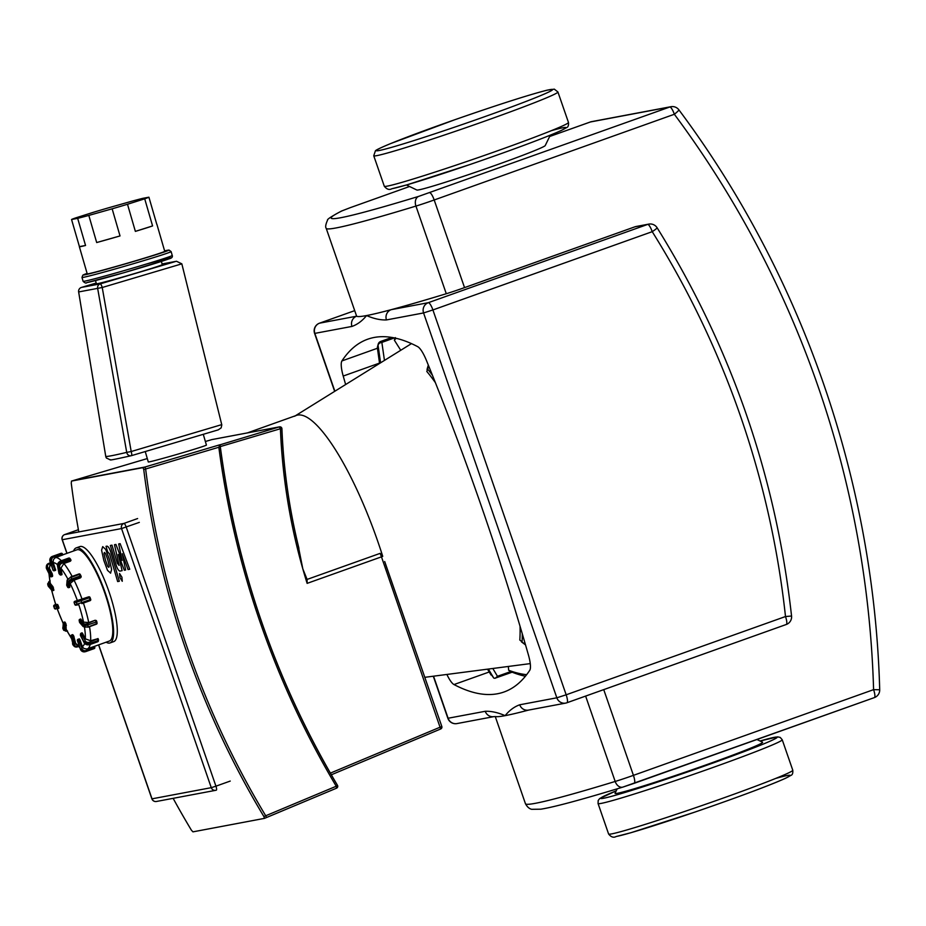 <?xml version="1.0" encoding="UTF-8"?>
<svg xmlns="http://www.w3.org/2000/svg" width="926" height="926" viewBox="0 0 926 926"><rect width="100%" height="100%" fill="white"/><g stroke="black" fill="none" stroke-linecap="round" stroke-linejoin="round"><path stroke-width="1.39" d="M341.254 211.174A8.068 7.732 63.7 0 1 342.18 210.792L350.248 207.667A8.068 1.968 -109.6 0 0 350.178 207.69L341.254 211.174C331.462 216.418 326.901 219.416 327.549 220.18C325.663 224.37 325.211 227.09 326.207 228.328L356.556 315.974A316.761 11.83 -19.1 0 0 356.695 316.183A316.761 11.83 -19.1 0 0 366.569 315.558A316.761 11.83 -19.1 0 0 391.189 309.678A316.761 11.83 -19.1 0 0 446.286 293.727A20.175 0.752 160.9 0 0 464.539 287.616L634.9 226.824A8.068 7.825 -100.7 0 1 636.046 226.511L648.779 224.115A8.068 7.825 79.3 0 0 647.633 224.428A8.068 1.968 70.4 0 1 652.228 231.674A8.068 0.752 -32 0 0 657.113 227.761A8.068 8.068 0 0 0 648.779 224.115M634.9 226.824L647.633 224.428L428.298 302.698L391.189 309.678A8.068 7.825 79.3 0 0 386.455 319.933L423.576 312.942L432.905 309.944A8.068 1.968 -109.6 0 0 428.298 302.698A8.068 7.825 79.3 0 0 423.576 312.942L556.839 697.799A8.068 7.825 79.3 0 0 566.851 702.788A8.068 1.968 -109.6 0 0 566.92 702.765A8.068 1.968 -109.6 0 0 566.168 694.801L556.839 697.799L519.729 704.79A8.068 7.825 79.3 0 0 528.584 710.092L528.422 710.126A316.761 11.83 160.9 0 1 505.121 715.659A316.761 11.83 160.9 0 1 496.267 716.62L494.102 716.585A8.068 7.825 -100.7 0 1 485.236 711.284L447.86 718.287A8.068 8.068 0 0 0 456.981 723.576A8.068 7.825 -100.7 0 1 448.115 718.275L433.542 676.188M377.426 348.257L341.925 360.932A20.175 4.931 -109.6 0 0 343.21 376.049L379.51 363.096M345.641 384.533A713.448 174.192 70.4 0 1 343.21 376.049M446.876 674.452A20.175 4.931 -109.6 0 0 453.995 684.557A713.448 174.192 70.4 0 0 504.033 691.988A713.448 174.192 70.4 0 0 529.765 670.285A20.175 4.931 -109.6 0 0 528.48 655.168A713.448 174.192 70.4 0 0 426.4 360.376A20.175 4.931 -109.6 0 0 417.695 346.66A713.448 174.192 70.4 0 0 367.657 339.229A713.448 174.192 70.4 0 0 341.925 360.932M494.148 716.574A8.068 7.825 -100.7 0 1 494.102 716.585L456.981 723.576M334.865 391.223L314.852 333.418A8.068 7.825 -100.7 0 1 319.586 323.162L354.704 310.638L319.505 323.186A8.068 8.068 0 0 0 314.597 333.429L351.961 326.427A8.068 7.825 -100.7 0 1 356.695 316.183L319.586 323.162A8.068 1.968 -109.6 0 0 319.505 323.186A8.068 1.968 -109.6 0 0 319.435 323.22M528.584 710.092A8.068 7.825 79.3 0 0 528.596 710.08L565.705 703.1A8.068 8.068 0 0 0 566.92 702.765L786.255 624.494A8.068 1.968 70.4 0 1 786.174 624.518L566.99 702.73M526.651 674.672A709.42 173.208 70.4 0 1 508.652 670.25L512.009 672.149M488.361 669.058L493.766 678.075L494.785 678.295L512.147 672.195A713.448 174.192 -109.6 0 0 525.412 676.235M508.328 666.465L508.652 670.25M396.131 338.303A709.42 173.208 70.4 0 0 394.349 340.166L395.321 337.596M394.349 340.166L400.75 350.271M493.766 678.075L487.527 669.162L491.058 675.019M495.387 678.179L497.47 676.293L492.806 668.479M525.32 644.207L521.454 641.834M522.264 633.731A171.495 41.867 -109.6 0 1 522.102 641.764L519.81 640.051A166.217 40.582 -109.6 0 0 520.042 626.231M432.442 375.285A171.495 41.867 -109.6 0 0 427.708 369.15L428.657 365.92M435.382 382.646A166.217 40.582 -109.6 0 0 426.805 371.453L427.708 369.15L427.036 369.462M294.595 416.272A141.238 34.482 70.4 0 1 377.993 542.034A141.238 34.482 70.4 0 1 382.739 556.352L380.135 553.366L307.096 579.421L302.814 568.853L298.114 545.217A581.47 563.459 -100.7 0 1 281.863 428.773A2.014 1.956 79.3 0 0 279.351 426.898L280.404 428.738L281.863 428.773M377.472 348.489A4.04 2.836 -8 0 1 377.438 348.28A4.04 2.836 -8 0 1 377.414 348.083L378.086 345.537A4.04 2.836 -8.2 0 1 381.859 342.4A4.04 0.984 -109.6 0 0 380.736 341.428A4.04 0.984 -109.6 0 0 380.621 341.509A4.04 3.982 18.5 0 0 378.086 345.537L380.586 362.807M379.579 363.432L377.414 348.083A4.04 3.97 -168.5 0 1 377.495 346.856M62.771 554.836L76.823 549.824A48.418 11.818 70.4 0 1 77.263 549.697A48.418 11.818 70.4 0 1 104.545 592.327A48.418 11.818 70.4 0 1 109.372 641.035L94.197 646.452M68.64 558.262L69.647 559.049L61.359 562.013L61.892 563.297L70.735 559.57A1.007 0.833 139.2 0 0 69.647 559.049L70.353 561.214L70.897 560.427L70.353 561.225L63.906 563.517L60.873 568.228L62.007 574.132L59.785 574.351A1.007 0.833 139.2 0 0 60.873 574.872L59.623 566.828L58.326 566.724L59.785 574.351L58.975 573.182M59.495 574.016A1.007 0.833 -40.8 0 1 59.032 573.472L57.562 565.844A4.04 3.31 -40.8 0 1 60.595 561.133L60.352 561.237M57.528 565.52L58.326 566.724A4.04 3.31 139.2 0 1 61.359 562.013L60.595 561.133L68.894 558.181A1.007 0.833 -40.8 0 1 69.971 558.702M68.698 587.524L68.929 587.466A1.007 0.868 -174.8 0 1 67.61 586.991L67.806 587.258M70.851 577.002L78.988 573.97L80.192 576.007L71.904 578.97L72.263 580.289L80.562 577.326A1.007 0.868 5.2 0 0 81.071 576.192L80.192 576.007L80.504 577.859L74.057 580.162L70.179 583.542L69.635 587.211M66.903 585.614L66.788 585.394A1.007 0.868 -174.8 0 1 66.869 584.572M80.053 574.328A1.007 0.868 5.2 0 0 79.161 574.062M67.725 579.607A1.007 0.868 5.2 0 0 67.216 580.741A4.04 1.829 -27 0 1 71.082 577.361L79.381 574.398L80.956 575.972M81.025 576.713L80.504 577.859L81.025 576.713M74.173 602.618L74.184 602.629A1.007 0.972 -100.7 0 1 74.774 601.356L88.514 596.9L90.019 597.478A1.007 0.972 79.3 0 0 88.769 596.853L76.974 600.939A1.007 0.972 79.3 0 0 76.383 602.213L81.048 600.719L80.481 599.817M80.03 622.816A1.007 0.833 -40.8 0 1 79.567 622.284L79.509 621.994M96.721 621.52L97.056 623.059L96.235 624.089M79.277 620.142L79.242 620.594A1.007 0.833 -40.8 0 1 79.995 619.413L79.752 619.54M96.663 621.219A1.007 0.833 139.2 0 0 95.575 620.698L96.119 621.983L96.663 621.219M80.666 619.17L83.537 622.122L88.734 622.55L95.181 620.246L96.281 620.779L95.181 620.246L87.287 623.661A3.021 1.563 169.1 0 1 83.386 623.337A1.007 0.833 139.2 0 0 82.634 624.518A4.04 2.083 -10.9 0 0 87.82 624.946L87.287 623.661M80.62 635.699L80.504 635.479A1.007 0.868 -174.8 0 1 80.585 634.657M98.306 640.503A1.007 0.868 -174.8 0 1 97.786 641.625L97.577 641.706M81.118 633.315A1.007 0.868 5.2 0 0 80.597 634.449L81.118 633.315M98.399 639.461L97.519 639.276L97.878 640.595A1.007 0.868 5.2 0 0 98.399 639.461M81.326 633.234L82.495 633.268L85.331 638.847L90.644 640.746L97.982 638.651L89.232 642.239A3.021 2.593 -174.8 0 1 85.238 640.815L84.278 641.66A4.04 3.461 5.2 0 0 89.591 643.558L89.232 642.239M78.907 638.975L79.995 639.785L82.46 646.834L83.907 648.501L86.87 649.033L94.429 646.36L94.174 648.605A1.007 0.972 79.3 0 0 94.765 647.332L94.788 647.32A1.007 1.007 0 0 1 94.174 648.594L85.886 651.557L85.794 650.561A3.021 2.928 -100.7 0 1 82.044 648.686L80.875 649.068A4.04 3.912 79.3 0 0 85.875 651.557L94.174 648.605M85.794 650.561L94.082 647.598L93.746 646.614L94.429 646.36L94.765 647.32M71.152 635.792L71.117 636.231A1.007 0.833 -40.8 0 1 71.869 635.051L71.626 635.178M73.548 635.595L72.633 635.93A1.007 0.833 139.2 0 0 71.869 637.1L73.166 637.215L71.869 635.051L72.795 634.727L73.548 635.595L75.92 644.172L79.798 647.575M63.813 622.457A1.007 0.868 5.2 0 0 63.304 623.592L63.813 622.457M66.012 624.02L64.114 625.189A1.007 0.868 5.2 0 0 65.445 625.663L64.264 622.747L65.19 622.411L66.012 624.02L66.14 629.46L71.51 638.535M64.033 622.388L65.19 622.411M55.849 604.69L57.574 604.435L58.813 607.248L58.905 608.243L57.991 608.567L57.887 607.572L56.718 607.954A1.007 0.972 79.3 0 0 57.979 608.579L58.905 608.243M48.951 573.553L50.12 583.183L53.025 586.795L52.099 587.119A1.007 0.833 139.2 0 0 51.347 588.299L52.643 588.404L52.099 587.119L48.708 583.195A1.007 0.833 139.2 0 0 47.944 584.375L51.347 588.299L51.671 589.989A1.007 0.833 139.2 0 0 52.747 590.51L48.279 586.065A4.04 2.083 169.1 0 1 48.002 585.51L48.43 586.401A1.007 0.833 -40.8 0 1 48.279 586.065L47.944 584.375A4.04 2.083 -10.9 0 1 47.666 583.82L48.002 585.51M53.025 586.795L53.673 590.186M50.247 562.232L49.448 568.356L52.296 573.935L50.398 575.104A1.007 0.868 5.2 0 0 51.729 575.578L47.701 567.036L46.728 567.881L50.502 576.4M51.405 576.666L51.636 576.609A1.007 0.868 -174.8 0 1 50.305 576.134L46.636 568.923A4.04 3.461 -174.8 0 1 46.3 567.233L46.659 569.05L46.728 567.881A4.04 3.461 5.2 0 1 46.393 566.203L46.3 567.233M52.296 573.935L52.342 576.354M60.676 553.435L52.886 556.294L53.465 557.209L61.753 554.246L62.1 555.241L62.436 553.968A1.007 0.972 79.3 0 0 61.185 553.343L62.806 554.929L55.247 557.707L53.43 559.593L53.164 562.232L55.676 570.289L53.488 569.999A1.007 0.972 79.3 0 0 54.75 570.624A1.007 1.007 0 0 1 54.599 570.659L54.113 570.752A1.007 0.972 -100.7 0 1 53.002 570.092L50.039 561.515A4.04 3.912 -100.7 0 1 52.4 556.387L60.688 553.435A1.007 0.972 -100.7 0 1 60.989 553.378M307.096 579.421L307.131 583.368L381.466 556.85L440.66 728.993A2.014 2.014 0 0 0 441.818 726.47L330.362 773.129M156.749 224.173A40.35 0.995 163.8 0 1 156.864 224.208L164.735 251.328A40.35 0.995 163.8 0 1 131.052 262.127A40.35 0.995 163.8 0 1 88.491 273.726A40.35 0.995 163.8 0 1 87.229 273.83L79.358 246.71A40.35 0.995 163.8 0 1 79.428 246.617L71.557 219.508L77.668 218.351L85.551 245.471L79.428 246.617M175.998 261.363L162.096 263.956L175.998 261.363L100.147 283.9L81.488 287.407A4.04 4.04 0 0 0 78.641 291.945L102.23 287.5A4.04 0.995 -106.5 0 0 100.147 283.9A4.04 3.681 76.9 0 0 97.647 288.368L126.723 452.374A4.04 3.565 76.5 0 0 131.191 455.719L131.191 455.719A4.04 3.565 76.5 0 0 131.365 455.673A4.04 0.995 -106.5 0 0 131.399 455.673L131.399 455.673A4.04 0.995 -106.5 0 0 131.203 451.529L126.723 452.374C113.296 455.557 106.293 456.877 105.738 456.321L78.652 291.945A4.04 4.028 -87.4 0 1 81.488 287.407A4.04 0.995 -106.5 0 0 81.465 287.419L81.465 287.419A4.04 0.995 -106.5 0 0 81.442 287.419M106.606 458.22A4.04 4.028 -34.4 0 1 106.397 457.953A4.04 4.028 -34.4 0 1 106.397 457.942A4.04 4.028 -34.4 0 1 105.738 456.321L105.738 456.321A4.04 4.04 0 0 0 106.397 457.942L110.136 459.84C113.25 459.041 101.837 462.317 131.191 455.719A4.04 4.04 0 0 0 131.388 455.673L218.27 429.861L131.423 455.661M176.472 261.248L181.832 263.841L221.8 424.895L221.14 427.881L218.27 429.861M161.367 261.433L162.293 264.639A34.297 0.845 163.8 0 1 129.594 275.01A34.297 0.845 163.8 0 1 96.42 283.773L95.482 280.555M156.864 224.208A40.35 0.995 163.8 0 1 156.783 224.3L148.912 197.192L142.801 198.338A40.35 0.995 163.8 0 0 131.654 201.266L108.319 207.875A40.35 0.995 163.8 0 0 92.982 212.424L75.758 217.876A40.35 0.995 163.8 0 0 71.557 219.508M120.021 235.933L96.686 242.543L88.815 215.422L112.15 208.813L120.021 235.933A40.35 0.995 163.8 0 1 96.686 242.543M85.551 245.471A40.35 0.995 163.8 0 1 80.62 246.605A40.35 0.995 163.8 0 1 79.358 246.71M152.582 225.932L135.37 231.384L127.499 204.264L144.711 198.812L152.582 225.932A40.35 0.995 163.8 0 1 135.37 231.384M88.815 215.422A40.35 0.995 163.8 0 1 77.668 218.351M127.499 204.264A40.35 0.995 163.8 0 1 112.15 208.813M148.912 197.192A40.35 0.995 163.8 0 1 144.711 198.812M203.28 434.306L206.417 445.082A30.269 0.741 163.8 0 1 177.549 454.238A30.269 0.741 163.8 0 1 148.287 461.958L145.255 451.552M73.571 550.982A50.444 12.316 70.4 0 1 76.14 547.926A50.444 12.316 70.4 0 1 76.603 547.798A50.444 12.316 70.4 0 1 105.02 592.2A50.444 12.316 70.4 0 1 110.044 642.933A50.444 12.316 70.4 0 1 106.12 642.193M76.14 547.926L79.821 546.606A50.444 12.316 70.4 0 1 80.284 546.479A50.444 12.316 70.4 0 1 108.701 590.892A50.444 12.316 70.4 0 1 113.736 641.614L110.044 642.933M266.341 817.114L265.716 815.771A863.946 837.173 -100.7 0 1 145.637 468.996L218.837 447.246L219.983 444.746L144.896 467.051L145.637 468.996L144.896 467.051L73.362 480.525L147.292 458.567L71.476 481.092L144.896 467.051L142.986 467.618L143.738 469.551A865.96 839.13 79.3 0 0 263.887 816.547L264.454 818.376L192.955 831.849L191.404 830.194A865.96 839.13 79.3 0 1 173.139 798.339M220.018 445.012A863.946 837.173 -100.7 0 0 337.4 785.294L337.469 785.306C275.196 680.02 236.049 566.527 220.052 444.804L279.351 426.898L211.765 439.618A2.014 1.956 -100.7 0 1 212.147 439.549M337.446 785.364A2.014 1.956 79.3 0 1 336.543 788.176A2.014 2.014 0 0 0 337.469 785.306L336.231 786.243L336.497 788.2L266.329 817.6M336.52 788.188L264.454 818.376M78.803 531.929A865.96 839.13 79.3 0 1 71.256 483.21L71.487 481.08L142.986 467.618M218.837 447.246A865.96 839.13 79.3 0 0 336.231 786.243L265.716 815.771A863.946 837.173 -100.7 0 1 145.637 468.996L143.738 469.551M617.214 788.825L615.049 793.258A78.085 2.917 -19.1 0 0 617.503 793.281A78.085 2.917 -19.1 0 0 700.218 766.948A78.085 2.917 -19.1 0 0 762.515 742.201L756.959 739.504M406.456 184.992L416.827 190.015A67.992 2.535 -19.1 0 0 418.899 189.853A67.992 2.535 -19.1 0 0 488.546 167.756A67.992 2.535 -19.1 0 0 545.24 145.544L550.287 135.184M122.128 570.671L118.273 554.466L124.339 570.254L125.635 570.011L122.267 553.713L128.043 569.559L129.744 569.235L120.137 543.655L118.702 543.921L122.093 560.473L115.935 544.442L114.488 544.72L119.141 565.462L117.359 563.332L112.011 545.159L110.368 545.472L115.843 564.073C117.081 568.402 118.447 570.74 119.94 571.099L122.128 570.671M104.43 552.452L103.99 553.736L105.46 560.137L107.694 566.353L108.793 567.349L109.222 566.064L107.763 559.709L105.518 553.447L104.36 552.463M110.507 573.182L111.618 569.606L109.407 559.397L105.691 549.419L102.717 546.618L101.594 550.194L103.816 560.45L107.52 570.381L110.645 573.136M109.546 553.898L117.66 581.563L119.315 581.25L111.074 553.192C109.847 548.863 108.469 546.514 106.965 546.132L106.027 546.305L107.636 551.792L109.546 553.898M119.57 573.495L119.917 577.569L122.267 581.273L121.919 577.199L119.535 573.507M350.248 207.667L409.57 186.496L350.178 207.69A8.068 1.968 -109.6 0 0 350.109 207.713M590.267 122.012A8.068 1.968 70.4 0 1 590.337 121.977L549.639 136.504L590.418 121.966L669.753 107.022L418.645 196.393A308.694 11.529 160.9 0 1 342.18 210.792M326.207 228.328A316.761 11.83 -19.1 0 0 415.936 206.081L446.286 293.727M418.645 196.393A8.068 5.718 73.1 0 0 415.936 206.081A20.175 0.752 -19.1 0 0 434.19 199.981A8.068 1.968 -109.6 0 0 429.595 192.724M634.113 783.338A8.068 1.968 -109.6 0 0 634.183 783.315A8.068 1.968 -109.6 0 0 633.43 775.351A20.175 0.752 160.9 0 1 615.177 781.463A8.068 5.718 73.1 0 0 622.874 787.1A8.068 5.718 73.1 0 0 623.163 787.007L634.113 783.338M585.626 696.097L615.177 781.463A316.761 11.83 160.9 0 1 525.447 803.699C527.137 806.835 529.197 808.699 531.64 809.301L540.819 809.197C554.234 807.055 581.586 799.694 622.874 787.1L874.341 697.614A8.068 1.968 70.4 0 1 874.271 697.637L634.252 783.292M464.539 287.616L434.19 199.981L674.348 114.268A986.607 956.037 -100.7 0 1 873.588 689.65L633.43 775.351L603.74 689.627M669.753 107.022A8.068 1.968 70.4 0 1 674.348 114.268A8.068 0.891 -36.6 0 0 678.874 109.824A8.068 8.068 0 0 0 670.899 106.71A8.068 7.825 79.3 0 0 669.753 107.022M453.995 684.557L489.217 671.987M590.418 121.966A8.068 7.825 -100.7 0 1 591.564 121.653A8.068 8.068 0 0 0 590.337 121.977A8.068 1.968 70.4 0 1 590.418 121.966M873.588 689.65A8.068 1.968 70.4 0 1 874.341 697.614A8.068 8.068 0 0 0 879.7 689.777L873.588 689.65M519.729 704.79C514.243 706.746 509.369 710.369 505.121 715.659C497.945 712.522 491.312 711.064 485.236 711.284M351.961 326.427C357.448 324.47 362.321 320.847 366.569 315.558C373.745 318.694 380.378 320.153 386.455 319.933M791.556 616.022L785.503 616.531A8.068 1.968 70.4 0 1 786.255 624.494A8.068 8.068 0 0 0 791.556 616.022C775.919 476.195 731.1 346.775 657.113 227.761M785.503 616.531L566.168 694.801L432.905 309.944L652.228 231.674A885.731 858.286 -100.7 0 1 785.503 616.531M510.944 671.489L497.47 676.293M384.452 360.399L381.859 342.4L394.407 337.921M70.966 560.566L70.804 559.709A1.007 1.007 0 0 0 70.573 559.235L69.82 558.366A1.007 1.007 0 0 0 68.721 558.077L60.422 561.04L57.493 565.705L58.963 573.344A1.007 1.007 0 0 0 59.195 573.807L59.947 574.676A1.007 1.007 0 0 0 61.047 574.977L61.973 574.641M59.623 566.828A3.021 2.489 -40.8 0 1 61.892 563.297M69.786 587.281L68.871 587.616A1.007 1.007 0 0 1 67.633 587.119L66.811 585.521A1.007 1.007 0 0 1 66.707 584.966L67.135 580.324L70.631 577.072M81.106 577.141L81.152 576.62A1.007 1.007 0 0 0 81.048 576.065L80.226 574.467A1.007 1.007 0 0 0 78.988 573.97L70.7 576.933L71.904 578.97A4.04 1.829 153 0 0 68.026 582.35L67.61 586.991L66.788 585.394L67.216 580.741L68.026 582.35A1.007 0.868 -174.8 0 0 69.357 582.824A3.021 1.366 -27 0 1 72.263 580.289M69.855 587.142L68.929 587.466L69.357 582.824M76.094 605.164A1.007 0.972 -100.7 0 1 74.844 604.539L74.832 604.516M90.111 600.65A1.007 0.972 79.3 0 0 90.69 599.4M90.053 597.478L90.713 599.377L90.088 600.661A1.007 1.007 0 0 0 90.713 599.377L90.03 597.49A1.007 1.007 0 0 0 88.908 596.819L88.653 596.865M76.974 600.939L74.763 601.356A1.007 1.007 0 0 0 74.149 602.629L74.809 604.539L74.184 602.629L76.383 602.213L77.043 604.122L74.844 604.539A1.007 1.007 0 0 0 75.955 605.199L78.154 604.782A1.007 0.972 -100.7 0 1 77.043 604.122L81.708 602.618L81.801 603.625L90.1 600.661L81.812 603.613M81.048 600.719L89.347 597.756L90.007 599.666L81.708 602.618L81.048 600.719M80.747 618.985L79.821 619.309A1.007 1.007 0 0 0 79.173 620.455L79.497 622.145A1.007 1.007 0 0 0 79.729 622.619L83.12 626.543A1.007 0.833 -40.8 0 1 82.958 626.207A4.04 2.083 169.1 0 0 88.155 626.647L87.82 624.946L96.119 621.983L96.443 623.684L87.935 627.052M79.242 620.594L82.634 624.518L82.958 626.207L79.567 622.284L79.242 620.594M83.386 623.337L79.995 619.413L80.921 619.089M84.312 642.933L84.173 642.69A4.04 3.461 -174.8 0 0 89.498 644.589L89.591 643.558L97.878 640.595L97.786 641.625L89.278 644.658M80.597 634.449L84.173 642.69L80.597 634.449M85.238 640.815L81.569 633.604L82.495 633.268M98.283 639.241L97.982 638.651M77.402 640.572L77.414 640.584A1.007 0.972 -100.7 0 1 78.004 639.299A1.007 1.007 0 0 0 77.379 640.584L80.377 649.161L77.414 640.584L79.069 640.121L78.49 639.206A1.007 0.972 79.3 0 0 77.9 640.491L80.377 649.161A4.04 3.912 -100.7 0 0 84.81 651.811L80.377 649.138M82.044 648.686L79.069 640.121L79.995 639.785M79.416 638.882L78.004 639.299M77.68 646.811L77.888 646.406A3.021 2.489 -40.8 0 1 74.636 644.843L73.339 644.739A4.04 3.31 139.2 0 0 73.976 646.059A4.04 3.31 139.2 0 0 77.68 646.811M71.869 637.1L73.339 644.739L71.869 637.1M74.636 644.843L73.166 637.215L74.092 636.88M72.529 643.57L72.587 643.859A4.04 3.31 -40.8 0 0 73.212 645.19L71.047 636.093A1.007 1.007 0 0 1 71.696 634.958L72.622 634.623M66.996 631.069A3.021 1.366 -27 0 1 65.028 630.317A1.007 0.868 -174.8 0 1 63.697 629.842A4.04 1.829 153 0 0 63.778 630.351L67.575 631.023M64.114 625.189L63.697 629.842L62.875 628.233L63.304 623.592L64.114 625.189M65.028 630.317L65.445 625.663L66.371 625.339M62.956 627.423A1.007 0.868 5.2 0 0 62.875 628.233A4.04 1.829 -27 0 0 62.968 628.754L63.223 623.175A1.007 1.007 0 0 1 63.882 622.307L64.808 621.983M57.574 604.435L56.66 604.759A1.007 0.972 79.3 0 0 56.058 606.044L57.227 605.673L56.66 604.759L54.449 605.176A1.007 0.972 79.3 0 0 53.858 606.461L56.058 606.044L56.718 607.954L54.495 608.301M55.768 608.984A1.007 0.972 -100.7 0 1 54.518 608.37L53.858 606.461L54.391 608.37L57.829 608.613A1.007 1.007 0 0 0 57.979 608.567M58.813 607.248L57.887 607.572L57.227 605.673L58.153 605.338M53.835 606.391L53.731 606.461C53.407 605.454 54.321 604.747 56.474 604.331M54.449 605.176L55.699 604.62M48.742 586.598A1.007 0.833 -40.8 0 1 48.43 586.401L51.821 590.325A1.007 1.007 0 0 0 52.932 590.614L53.847 590.29M53.882 589.769L52.967 590.105L52.643 588.404L53.558 588.079M48.708 583.195A3.021 1.563 169.1 0 1 49.773 581.134M46.751 569.143L50.328 576.261A1.007 1.007 0 0 0 51.567 576.759L52.493 576.423M52.562 576.285L51.636 576.609L52.655 575.243M50.016 562.8L46.393 566.203A4.04 3.461 5.2 0 1 48.777 563.367L49.796 563.448M49.969 562.939L48.997 563.286M47.701 567.036A3.021 2.593 -174.8 0 1 49.24 563.645M61.359 560.705A48.418 11.818 -109.6 0 0 55.653 557.545M72.135 576.412A48.418 11.818 -109.6 0 0 63.906 563.517M82.067 599.203A48.418 11.818 -109.6 0 0 74.057 580.162M88.734 622.55A48.418 11.818 -109.6 0 0 83.398 603.046M90.644 640.746A48.418 11.818 -109.6 0 0 89.509 626.659M87.287 648.906A48.418 11.818 -109.6 0 0 90.169 644.473M49.448 568.356A44.39 10.834 70.4 0 1 50.872 564.038M50.398 583.762A44.39 10.834 70.4 0 1 49.263 574.178M55.873 604.759A44.39 10.834 70.4 0 1 51.729 590.209M63.211 623.233A44.39 10.834 70.4 0 1 57.25 608.718M71.395 637.91A44.39 10.834 70.4 0 1 66.035 628.928M79.277 646.07A44.39 10.834 70.4 0 1 75.226 642.783M84.59 643.431A44.39 10.834 70.4 0 1 82.287 646.417M84.498 627.365A44.39 10.834 70.4 0 1 85.331 638.847M78.756 604.632A44.39 10.834 70.4 0 1 83.537 622.122M70.179 583.542A44.39 10.834 70.4 0 1 77.402 600.696M60.873 568.228A44.39 10.834 70.4 0 1 67.772 578.889M54.252 570.717A1.007 0.972 -100.7 0 1 54.113 570.752A1.007 1.007 0 0 1 52.967 570.092L50.525 561.422L53.002 570.092M55.583 569.293L54.657 569.629L51.694 561.052L50.525 561.422A4.04 3.912 79.3 0 1 52.886 556.294L50.004 561.515M54.761 570.613L55.664 570.289M51.694 561.052A3.021 2.928 -100.7 0 1 53.465 557.209M53.291 562.672A44.39 10.834 70.4 0 1 57.458 564.652M384.695 561.526L441.818 726.47L385.644 564.455M382.739 556.352L381.466 556.85A15.129 3.692 70.4 0 0 380.135 553.366M220.284 446.598L280.404 428.738A583.496 565.416 79.3 0 0 302.814 568.853A583.496 565.416 79.3 0 0 307.131 583.368M84.741 274.837A44.39 1.088 163.8 0 1 87.102 273.401L82.819 275.161L81.986 277.453A46.404 1.134 -16.2 0 0 83.421 277.325A46.404 1.134 -16.2 0 0 132.383 264.003A46.404 1.134 -16.2 0 0 171.113 251.583L169.041 250.078L164.608 250.888A44.39 1.088 163.8 0 1 140.451 259.454A44.39 1.088 163.8 0 1 84.741 274.837M84.555 281.203A46.404 1.134 163.8 0 1 83.108 281.33C84.937 283.043 86.176 283.472 86.801 282.627L123.505 272.834L168.856 258.898C171.715 258.204 172.849 257.058 172.236 255.449A46.404 1.134 163.8 0 1 133.506 267.88A46.404 1.134 163.8 0 1 84.555 281.203M86.986 282.58A44.39 1.088 -16.2 0 0 155.441 263.308A44.39 1.088 -16.2 0 0 146.447 264.014M96.2 283.032L81.465 287.419L96.211 283.043M221.731 424.629L131.203 451.529L102.23 287.5L181.832 263.841M440.707 728.97A2.014 1.956 79.3 0 0 441.76 726.505M331.323 774.796L440.66 728.993L331.323 774.796M205.375 441.517L211.765 439.618L205.375 441.517M137.615 518.548L123.922 523.433L64.658 534.603L78.397 529.695L64.623 534.603A4.04 0.984 -109.6 0 0 64.623 534.603A4.04 0.984 -109.6 0 0 64.588 534.626M98.584 644.878L151.887 798.837A4.04 4.04 0 0 0 156.448 801.476A4.04 3.912 -100.7 0 1 152.014 798.837L151.991 798.756M216.279 790.167A4.04 0.984 -109.6 0 0 216.325 790.156A4.04 0.984 -109.6 0 0 215.943 786.174L211.278 787.667A4.04 3.912 79.3 0 0 216.279 790.167M62.169 539.731L62.297 539.719A4.04 3.912 -100.7 0 1 64.658 534.603A4.04 4.04 0 0 0 62.169 539.731L66.892 553.366M230.238 781.069L215.943 786.174L126.214 527.068A4.04 0.984 -109.6 0 0 123.922 523.433A4.04 3.912 79.3 0 0 121.549 528.561L139.328 522.38M67.008 553.32L62.297 539.719L121.549 528.561L211.278 787.667L152.014 798.837L98.7 644.843M216.36 790.144L216.325 790.156A4.04 4.04 0 0 1 215.712 790.318L156.448 801.476M265.716 815.771L263.887 816.547M616.693 836.386A93.41 3.496 -19.1 0 0 738.115 796.823A93.41 3.496 -19.1 0 0 775.722 778.419M611.692 833.886A97.45 3.646 -19.1 0 0 713.217 801.615A97.45 3.646 -19.1 0 0 792.783 770.235C793.038 773.175 792.424 774.888 790.943 775.363L785.549 778.28C768.279 785.942 737.976 797.24 694.65 812.171L630.965 832.705L616.126 836.537C613.568 837.937 611.067 837.104 608.613 834.013A97.45 3.646 -19.1 0 0 611.692 833.886M601.136 803.409A97.45 3.646 -19.1 0 0 702.66 771.138A97.45 3.646 -19.1 0 0 782.227 739.758L780.224 737.42L777.608 736.865L760.072 741.008A93.41 3.496 -19.1 0 1 726.875 758.012A93.41 3.496 -19.1 0 1 603.497 798.281A93.41 3.496 -19.1 0 1 616.241 790.827L599.759 798.501L598.196 800.446L598.057 803.537A97.45 3.646 -19.1 0 0 601.136 803.409M392.381 188.615A93.41 3.496 -19.1 0 0 513.803 149.051A93.41 3.496 -19.1 0 0 551.41 130.647M387.381 186.114A97.45 3.646 -19.1 0 0 488.905 153.843A97.45 3.646 -19.1 0 0 568.471 122.463C568.726 125.404 568.113 127.117 566.631 127.591L561.237 130.508C543.967 138.171 513.664 149.468 470.339 164.4L406.653 184.934L391.814 188.765C389.256 190.177 386.755 189.332 384.302 186.242A97.45 3.646 -19.1 0 0 387.381 186.114M376.824 155.637A97.45 3.646 -19.1 0 0 478.348 123.366A97.45 3.646 -19.1 0 0 557.915 91.987L554.327 89.151L547.266 90.135C528.943 94.799 498.142 104.661 454.863 119.72L390.552 143.611C375.377 149.931 375.875 150.487 375.447 150.741L373.745 155.765A97.45 3.646 -19.1 0 0 376.824 155.637M379.197 150.51A93.41 3.496 -19.1 0 0 526.801 101.142A93.41 3.496 -19.1 0 0 487.527 108.539A93.41 3.496 -19.1 0 0 379.197 150.51M495.26 716.527L525.447 803.699M879.7 689.777C874.098 481.786 802.715 275.647 678.874 109.824M591.564 121.653L670.899 106.71M314.597 333.429L334.656 391.362M433.299 676.223L447.86 718.287M525.54 644.947L521.512 641.88M428.31 365.075L427.06 369.393M424.791 677.323L530.274 663.606M295.382 415.774L411.468 343.615M391.872 337.458L380.736 341.428A4.04 4.04 0 0 0 378.271 343.94L377.472 346.926A4.04 4.04 0 0 0 377.438 348.28L379.567 363.443M74.763 601.356L75.689 601.02M83.12 626.543L88.109 627.157L96.408 624.193A1.007 1.007 0 0 0 97.056 623.059L96.732 621.358A1.007 1.007 0 0 0 96.501 620.895L96.119 620.443M82.101 632.84L81.187 633.164A1.007 1.007 0 0 0 80.516 634.021L80.423 635.062A1.007 1.007 0 0 0 80.527 635.606L84.197 642.829L89.428 644.739L97.716 641.776A1.007 1.007 0 0 0 98.388 640.919L98.48 639.889A1.007 1.007 0 0 0 98.376 639.334L97.959 638.523M85.886 651.557L84.81 651.811M78.56 646.661L73.976 646.059L73.212 645.19M50.166 580.799L47.666 583.82M62.968 628.754L63.778 630.351M55.745 604.759L51.52 589.966M63.188 623.511L57.123 608.741M62.47 553.968A1.007 1.007 0 0 0 61.324 553.297L60.838 553.389A1.007 1.007 0 0 0 60.688 553.435L52.388 556.399M296.239 415.473L247.392 432.905M298.913 548.261C289.236 508.987 283.564 469.146 281.921 428.75A2.014 2.014 0 0 0 279.536 426.851L211.95 439.572A2.014 2.014 0 0 0 211.753 439.618M81.986 277.453L83.108 281.33M171.113 251.583L172.236 255.449M105.738 456.321L78.641 291.945M264.477 818.376L266.306 817.6M792.783 770.235L782.227 739.758M608.613 834.013L598.057 803.537M568.471 122.463L557.915 91.987M384.302 186.242L373.745 155.765"/></g></svg>
